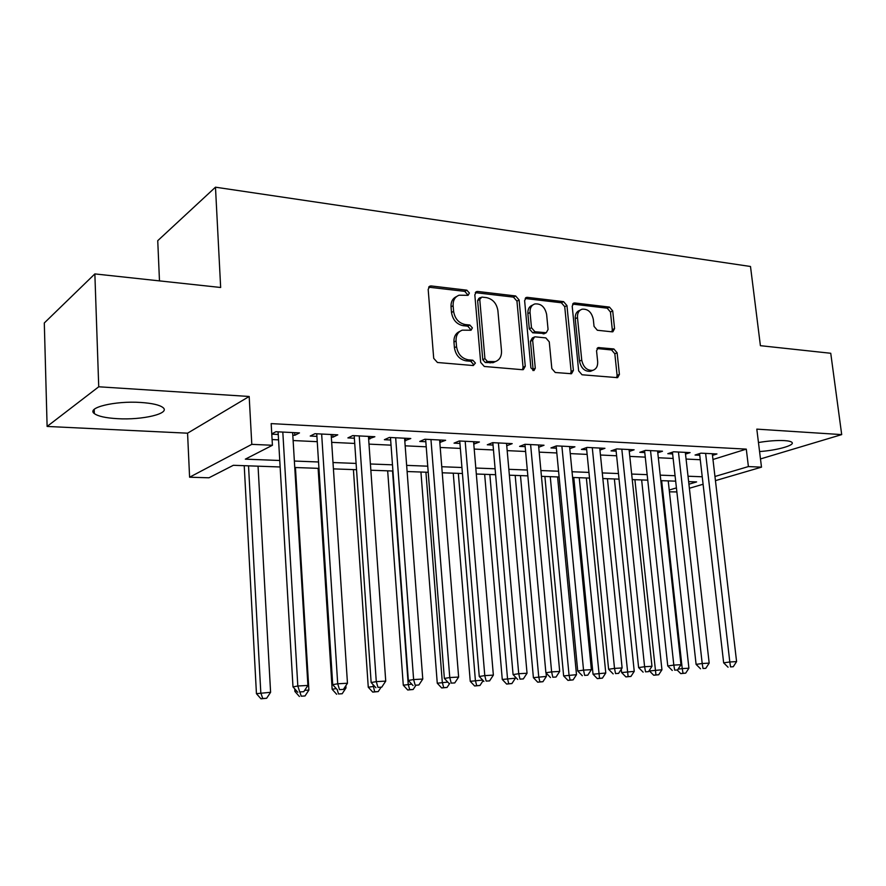 <?xml version="1.0" encoding="UTF-8"?>
<svg xmlns="http://www.w3.org/2000/svg" width="886" height="886" viewBox="0 0 886 886"><rect width="100%" height="100%" fill="white"/><g stroke="black" fill="none" stroke-linecap="round" stroke-linejoin="round"><path stroke-width="1.33" d="M469.392 293.056L466.856 290.176L431.272 285.956L430.053 286.067L428.171 289.345L433.708 358.332L437.451 362.496L473.312 365.541L475.405 363.072L472.858 360.214L468.284 359.816C461.739 358.509 457.818 354.123 456.545 346.647L456.068 340.933C455.869 335.384 457.962 331.785 462.315 330.157L471.031 330.234L472.382 327.898L469.846 325.029L465.283 324.553C458.76 323.157 454.861 318.761 453.599 311.351L453.123 305.681C452.923 300.321 454.917 296.832 459.103 295.204L468.096 295.326L469.392 293.056M467.143 295.381L467.287 294.252L464.762 291.372L428.647 287.175M473.024 365.519L473.268 364.124L470.721 361.266L466.147 360.868L468.284 359.816M470.078 330.279L470.256 329.016L467.719 326.159L463.168 325.694L465.283 324.553M759.568 451.539C776.568 450.453 795.152 445.326 791.995 442.424C791.098 441.483 788.562 440.874 784.365 440.608C776.878 440.253 768.24 440.896 758.46 442.524M140.785 402.465C114.97 400.649 85.898 407.781 94.337 413.585C98.025 416.287 105.7 417.982 117.329 418.668C142.469 420.252 170.854 413.518 162.969 407.56C159.602 404.946 152.215 403.241 140.785 402.465M612.06 331.829L612.89 331.763L614.574 328.617L612.713 310.92L609.457 307.088L574.826 302.979L573.884 303.056L572.201 306.179L578.658 370.88L582.036 374.767L617.631 377.657L619.403 374.413L617.121 352.772L613.854 348.951L598.294 347.567L596.544 350.778L597.662 361.599C597.906 366.195 596.3 369.097 592.845 370.326C587.053 370.725 583.353 367.325 581.748 360.137L577.484 317.62C577.251 313.234 578.757 310.432 582.013 309.214C587.883 308.716 591.66 312.116 593.321 319.392L594.041 326.391L597.352 330.256L612.06 331.829M712.975 459.491L746.289 449.124L748.404 466.568L761.495 467.155L715.445 480.633M94.857 273.918L98.734 386.783L47.113 426.443L44.3 322.969L94.857 273.918L220.658 287.485L215.475 187.19L750.497 266.487L760.409 345.684L830.747 353.27L841.7 434.605L756.81 429.134L761.495 467.155M47.113 426.443L187.566 433.188L249.176 396.474L98.734 386.783M249.176 396.474L251.801 444.351L272.423 445.27L245.333 459.158L279.766 460.487M746.289 449.124L271.171 423.608L272.423 445.27M519.118 299.977L515.63 295.957L477.764 291.472L476.646 291.572L474.818 294.805L480.677 362.396L484.299 366.472L522.43 369.706L523.327 369.628L525.265 366.261L519.118 299.977L516.948 301.129L513.47 297.12L475.284 292.646M527.391 297.353L563.585 301.65L566.951 305.57L573.386 370.426L571.525 373.737L555.267 372.497L551.834 368.565L549.265 341.852L545.831 337.898L535.432 336.857L534.491 336.935L532.652 340.213L535.288 368.233L533.948 370.581L530.891 367.845L524.612 300.62L526.362 297.441L527.391 297.353L525.21 298.504L561.37 302.768L563.585 301.65M760.487 458.937L841.7 434.605M292.801 435.181L294.828 435.281L299.479 432.911L275.889 431.726L271.769 433.896M331.331 437.086L332.981 437.163L337.776 434.849L314.94 433.697L310.233 436.045L316.911 436.377M368.631 438.924L374.867 436.72L352.75 435.602L347.899 437.905L354.367 438.227M404.78 440.707L410.794 438.526L389.375 437.451L384.38 439.7L390.648 440.01M439.81 442.435L445.636 440.287L424.859 439.234L419.754 441.45L425.823 441.749M473.777 444.119L479.415 441.992L459.269 440.973L454.042 443.144L459.934 443.432M506.737 445.736L512.197 443.642L492.649 442.657L487.311 444.783L493.037 445.06M538.721 447.242L544.015 445.248L525.033 444.285L519.606 446.378L525.165 446.655M569.787 448.67L574.914 446.81L556.486 445.88L550.97 447.928L556.364 448.194M599.955 450.077L604.939 448.316L587.03 447.419L581.426 449.423L586.676 449.689M629.27 451.45L634.121 449.789L616.711 448.914L611.041 450.885L616.135 451.14M657.777 452.79L662.495 451.218L645.562 450.365L639.825 452.303L644.775 452.558M685.509 454.097L690.094 452.613L673.626 451.782L667.822 453.687L672.64 453.931M272.091 439.556L278.558 439.855M293.122 440.541L317.254 441.682M331.674 442.358L354.721 443.443M368.997 444.119L391.036 445.16M405.168 445.824L426.221 446.81M440.209 447.474L460.355 448.416M474.198 449.069L493.469 449.977M507.18 450.631L525.608 451.495M539.186 452.137L556.818 452.967M570.263 453.599L587.141 454.396M600.453 455.016L616.612 455.781M629.802 456.401L645.274 457.132M658.32 457.752L673.138 458.45M686.074 459.059L700.261 459.723M271.78 434.151L278.237 434.461M712.488 455.371L716.951 453.964L700.926 453.156L695.056 455.039L699.752 455.26M215.475 187.19L157.741 240.682L159.48 280.884M676.871 491.929L669.417 491.83M280.142 466.977L233.35 465.294L208.952 477.798L189.593 477.211L251.801 444.351M187.566 433.188L189.593 477.211M703.085 484.254L689.374 488.264M714.958 476.48L748.404 466.568M294.362 461.041L318.539 461.983M332.992 462.536L356.094 463.422M370.403 463.976L392.476 464.829M406.641 465.371L427.739 466.191M441.76 466.734L461.938 467.509M475.815 468.041L495.108 468.783M508.841 469.314L527.303 470.034M540.903 470.555L558.568 471.23M572.035 471.751L588.946 472.404M602.281 472.925L618.461 473.545M631.663 474.054L647.157 474.652M660.236 475.151L675.066 475.727M688.012 476.225L702.221 476.779M688.92 484.199L696.617 481.918L688.632 481.63M675.675 481.164L660.834 480.633M647.755 480.157L632.25 479.603M619.037 479.127L602.845 478.551M589.511 478.075L572.6 477.465M559.121 476.978L541.446 476.347M527.846 475.86L509.372 475.195M495.628 474.708L476.314 474.01M462.437 473.512L442.247 472.792M428.215 472.282L407.106 471.529M392.93 471.02L370.846 470.233M356.526 469.713L333.413 468.882M318.949 468.373L294.75 467.498M669.218 490.036L676.428 487.898M294.828 435.281L294.673 432.667M332.981 437.163L332.804 434.594M369.927 438.991L369.75 436.455M405.733 440.752L405.544 438.26M440.453 442.468L440.253 440.01M474.121 444.13L473.921 441.715M506.803 445.747L506.593 443.354M456.567 296.555C452.657 298.316 450.819 301.749 451.029 306.866L453.123 305.681M463.168 325.694C456.655 324.298 452.768 319.901 451.495 312.514L451.029 306.866M459.823 331.397C455.714 333.158 453.754 336.702 453.953 342.04L456.068 340.933M466.147 360.868C459.612 359.572 455.703 355.197 454.429 347.744L453.953 342.04M522.463 369.706L523.061 367.28L516.948 301.129M481.807 297.087L479.758 299.424L484.919 358.642L487.444 361.488L495.241 361.632C499.649 360.026 501.731 356.427 501.498 350.823L497.899 310.654C496.647 303.422 492.849 299.08 486.514 297.63L481.807 297.087M480.433 297.486L478.916 298.338L477.632 300.598L479.758 299.424M495.407 361.577L493.07 362.673L485.295 362.529L482.77 359.694L477.632 300.598M570.573 373.792L571.127 371.411L564.725 306.689L561.37 302.768M533.771 337.289L532.298 338.009L530.459 341.276L533.073 369.24L535.288 368.233M532.885 370.547L533.073 369.24M546.618 314.353C544.901 306.844 540.947 303.377 534.767 303.953C531.412 305.227 529.839 308.073 530.049 312.503L531.478 327.754L534.945 331.729L546.263 332.726L548.069 329.481L546.618 314.353M532.785 304.983L532.575 305.094C529.23 306.368 527.657 309.203 527.868 313.622L530.049 312.503M544.757 333.457L532.752 332.815L529.285 328.839L527.868 313.622M580.286 310.067L579.776 310.31C576.52 311.529 575.014 314.331 575.247 318.705L577.484 317.62M592.125 370.625L590.563 371.3C584.782 371.699 581.094 368.31 579.488 361.134L575.247 318.705M616.601 377.702L617.099 375.365L614.829 353.769L611.573 349.959L597.009 348.53M611.883 331.807L612.304 329.67L610.443 312.005L607.198 308.173L572.6 304.097L574.826 302.979M244.226 465.693L256.442 693.672L270.595 692.298L258.047 466.18M248.523 465.848L260.816 692.863L262.743 698.5L260.982 698.81L266.642 698.268L262.743 698.5M270.595 692.298L266.642 698.268M260.982 698.81L256.442 693.672M278.082 431.836L292.989 686.894L297.818 685.997L282.811 432.069M299.734 691.933L303.776 691.7L299.734 691.933L297.818 685.997L307.907 685.432L292.646 432.567M292.989 686.894L297.807 692.276M303.776 691.7L307.907 685.432M294.75 688.854L294.894 691.457L296.766 691.113M304.673 690.338L308.893 690.094L295.437 467.52M301.229 696.197L305.017 695.964L301.229 696.197L299.922 692.154M308.893 690.094L305.017 695.964M299.413 696.507L294.894 691.457M318.118 468.34L332.15 689.297L336.259 688.588M344.289 688.057L345.994 687.957L345.85 685.698M338.518 693.959L342.184 693.738L338.518 693.959L337.178 689.607M345.994 687.957L342.184 693.738M336.647 694.27L332.15 689.297M353.414 469.602L368.266 687.215L374.612 686.307M372.951 684.49L374.667 691.789L372.74 692.099L378.222 691.578L374.667 691.789M381.046 687.281L378.222 691.578M372.74 692.099L368.266 687.215M387.669 470.831L403.285 685.188L411.791 684.169M392.531 471.009L408.224 684.38L409.709 689.685L407.726 690.006L413.153 689.485L409.709 689.685M415.844 685.399L413.153 689.485M407.726 690.006L403.285 685.188M316.745 433.786L332.715 684.679L337.71 683.782L321.651 434.029M339.504 689.618L343.414 689.397L339.504 689.618L337.71 683.782L347.467 683.239L331.165 434.505M332.715 684.679L337.5 689.961M343.414 689.397L347.467 683.239M354.19 435.668L371.145 682.53L376.284 681.633L359.24 435.923M377.968 687.381L381.744 687.159L377.968 687.381L376.284 681.633L385.731 681.112L368.454 436.388M371.145 682.53L375.908 687.724M381.744 687.159L385.731 681.112M390.471 437.507L408.346 680.448L413.618 679.562L395.665 437.762M415.191 685.221L418.845 685.011L415.191 685.221L413.618 679.562L422.766 679.053L404.592 438.216M408.346 680.448L413.075 685.565M418.845 685.011L422.766 679.053M425.634 439.279L444.362 678.432L449.767 677.546L430.961 439.545M451.229 683.128L454.773 682.918L451.229 683.128L449.767 677.546L458.627 677.059L439.611 439.977M444.362 678.432L449.069 683.471M454.773 682.918L458.627 677.059M420.939 472.028L437.263 683.217L447.784 682.098M425.922 472.205L442.313 682.408L443.709 687.647L441.682 687.957L447.053 687.447L443.709 687.647M449.689 683.427L447.053 687.447M441.682 687.957L437.263 683.217M459.734 440.995L479.26 676.483L484.786 675.608L465.183 441.272M486.148 681.09L489.581 680.891L486.148 681.09L484.786 675.608L493.358 675.121L473.578 441.693M479.26 676.483L483.933 681.434M489.581 680.891L493.358 675.121M453.255 473.19L470.245 681.312L482.66 680.094M458.339 473.368L475.394 680.503L476.701 685.675L474.641 685.985L479.957 685.476L476.701 685.675M483.147 680.603L479.957 685.476M474.641 685.985L470.245 681.312M492.826 442.668L513.083 674.6L518.72 673.714L498.386 442.945M519.982 679.13L523.316 678.931L519.982 679.13L518.72 673.714L527.037 673.249L506.526 443.354M513.083 674.6L517.734 679.473M523.316 678.931L527.037 673.249M484.653 474.309L502.273 679.462L515.408 678.2L515.298 676.915M489.847 474.497L507.523 678.654L508.741 683.748L506.637 684.058L511.898 683.56L508.741 683.748M515.408 678.2L511.898 683.56M506.637 684.058L502.273 679.462M524.955 444.318L545.887 672.762L551.624 671.887L530.603 444.573M552.798 677.225L556.031 677.037L552.798 677.225L551.624 671.887L559.686 671.433L538.511 444.971M545.887 672.762L550.505 677.557M556.031 677.037L559.686 671.433M515.187 475.405L533.394 677.668L546.385 676.417L546.075 672.95M520.481 475.594L538.732 676.86L539.873 681.888L537.724 682.198L542.93 681.699L539.873 681.888M546.385 676.417L542.93 681.699M537.724 682.198L533.394 677.668M556.153 446.001L577.716 670.99L583.542 670.115L561.89 446.145M584.638 675.376L587.761 675.187L584.638 675.376L583.542 670.115L591.372 669.672L569.576 446.533M577.716 670.99L582.301 675.708M587.761 675.187L591.372 669.672M544.89 476.469L563.629 675.918L576.498 674.689L557.582 476.923M550.261 476.668L569.045 675.11L570.119 680.071L567.948 680.382L573.098 679.894L570.119 680.071M576.498 674.689L573.098 679.894M567.948 680.382L563.629 675.918M586.466 447.618L608.616 669.262L614.519 668.387L592.28 447.685M615.537 673.57L618.572 673.393L615.537 673.57L614.519 668.387L622.116 667.966L599.744 448.061M608.616 669.262L613.167 673.914M618.572 673.393L622.116 667.966M573.785 477.51L593.033 674.213L605.769 673.006L586.355 477.964M579.234 477.709L599.523 678.311L597.319 678.621L602.414 678.133L599.523 678.311M605.769 673.006L602.414 678.133M597.319 678.621L593.033 674.213M615.925 449.18L638.618 667.59L644.598 666.715L621.817 449.169M645.54 671.832L648.486 671.654L645.54 671.832L644.598 666.715L651.974 666.305L629.071 449.534M638.618 667.59L643.136 672.164M648.486 671.654L651.974 666.305M621.296 669.229L621.629 672.563L634.243 671.366L614.375 478.961M607.442 478.717L628.119 676.594L625.893 676.904L630.932 676.428L628.119 676.594M634.243 671.366L630.932 676.428M625.893 676.904L621.629 672.563M644.576 450.697L667.767 665.962L673.814 665.098L650.534 450.62M674.678 670.137L677.546 669.971L674.678 670.137L673.814 665.098L680.98 664.699L657.578 450.974M667.767 665.962L672.264 670.469M677.546 669.971L680.98 664.699M649.394 670.281L649.46 670.957L661.942 669.772L641.641 479.946M634.897 479.703L655.95 674.922L653.691 675.232L658.686 674.767L655.95 674.922M661.942 669.772L658.686 674.767M653.691 675.232L649.46 670.957M672.441 452.17L696.097 664.378L702.199 663.514L678.454 452.026M703.008 668.487L705.788 668.332L703.008 668.487L702.199 663.514L709.177 663.127L685.321 452.369M696.097 664.378L700.56 668.819M705.788 668.332L709.177 663.127M661.632 480.655L682.231 668.598L688.909 668.21L668.21 480.899M678.067 669.174L682.231 668.598L683.028 673.305L680.747 673.615L685.698 673.138L683.028 673.305M688.909 668.21L685.698 673.138M680.747 673.615L677.181 670.026M699.563 453.599L723.652 662.839L729.809 661.975L705.621 453.399M730.54 666.892L733.254 666.726L730.54 666.892L729.809 661.975L736.587 661.598L712.3 453.732M723.652 662.839L728.07 667.224M733.254 666.726L736.587 661.598M464.762 291.372L466.856 290.176M470.721 361.266L472.858 360.214M467.719 326.159L469.846 325.029M451.495 312.514L453.599 311.351M454.429 347.744L456.545 346.647M429.212 287.186L431.272 285.956M523.061 367.28L525.265 366.261M475.649 292.657L477.764 291.472M513.47 297.12L515.63 295.957M482.77 359.694L484.919 358.642M485.295 362.529L487.444 361.488M490.024 362.939L492.184 361.898M564.725 306.689L566.951 305.57M571.127 371.411L573.386 370.426M530.459 341.276L532.652 340.213M529.285 328.839L531.478 327.754M532.752 332.815L534.945 331.729M543.129 333.878L545.333 332.804M579.488 361.134L581.748 360.137M597.098 348.397L599.124 347.5M611.573 349.959L613.854 348.951M614.829 353.769L617.121 352.772M617.099 375.365L619.403 374.413M607.198 308.173L609.457 307.088M610.443 312.005L612.713 310.92M612.304 329.67L614.574 328.617M94.337 413.585L94.193 409.387M429.079 286.654L430.053 286.067M475.782 292.059L476.646 291.572M493.07 362.673L495.241 361.632M544.059 333.8L546.263 332.726M525.608 297.84L526.362 297.441M590.563 371.3L592.845 370.326M597.707 347.833L598.294 347.567M573.22 303.389L573.884 303.056"/></g></svg>
